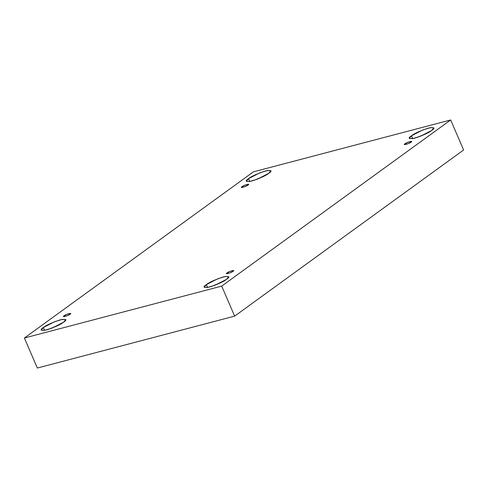 <?xml version="1.0" encoding="UTF-8"?>
<svg xmlns="http://www.w3.org/2000/svg" width="488" height="488" viewBox="0 0 488 488"><rect width="100%" height="100%" fill="white"/><g stroke="black" fill="none" stroke-linecap="round" stroke-linejoin="round"><path stroke-width="0.73" d="M232.922 271.365L233.538 270.614L230.348 271.23L227.127 272.89L227.481 273.713L227.127 272.89C228.482 271.432 236.338 269.364 232.922 271.365C231.562 272.829 223.705 274.897 227.127 272.89L226.505 273.646L229.696 273.024L232.922 271.365M410.902 142.215L411.524 141.465L408.328 142.081L405.107 143.74L405.461 144.558L405.107 143.74C406.467 142.276 414.324 140.208 410.902 142.215C409.542 143.679 401.685 145.741 405.107 143.74L404.485 144.491L407.681 143.875L410.902 142.215M247.941 185.08L248.563 184.33L245.373 184.946L242.146 186.605L242.499 187.429L242.146 186.605C243.506 185.141 251.363 183.079 247.941 185.08C246.586 186.544 238.73 188.612 242.146 186.605L241.529 187.355L244.72 186.739L247.941 185.08M69.961 314.235L70.583 313.479L67.387 314.101L64.166 315.76L64.52 316.578L64.166 315.76C65.526 314.296 73.383 312.228 69.961 314.235C68.601 315.693 60.744 317.761 64.166 315.76L63.544 316.511L66.74 315.889L69.961 314.235M425.847 133.864L419.168 136.738L425.847 133.864M431.673 130.473L433.832 127.85L430.538 127.6L422.706 130.009L411.469 135.792L412.702 138.647L411.469 135.792C414.208 133.535 419.918 130.955 428.586 128.045C434.534 127.106 435.564 127.917 431.673 130.473C428.934 132.73 423.224 135.31 414.556 138.22C408.608 139.159 407.578 138.348 411.469 135.792L409.31 138.415L412.61 138.665L420.436 136.256L431.673 130.473M417.161 137.445L427.732 132.888L417.161 137.445M220.728 282.704L214.055 285.584L220.728 282.704M226.56 279.319L228.713 276.696L225.419 276.44L217.587 278.849L206.357 284.632L207.583 287.487L206.357 284.632C209.096 282.375 214.799 279.795 223.467 276.885C229.421 275.946 230.446 276.757 226.56 279.319C223.815 281.57 218.112 284.156 209.444 287.066C203.496 287.999 202.465 287.188 206.357 284.632L204.197 287.255L207.491 287.505L215.324 285.096L226.56 279.319M212.048 286.285L222.619 281.735L212.048 286.285M57.767 325.569L51.094 328.448L57.767 325.569M63.599 322.184L65.758 319.561L62.458 319.311L54.632 321.72L43.395 327.497L44.628 330.352L43.395 327.497C46.134 325.24 51.844 322.66 60.512 319.75C66.46 318.816 67.49 319.628 63.599 322.184C60.86 324.441 55.15 327.021 46.482 329.931C40.535 330.864 39.504 330.053 43.395 327.497L41.236 330.12L44.53 330.37L52.362 327.96L63.599 322.184M49.087 329.15L59.658 324.599L49.087 329.15M262.886 176.729L256.206 179.608L262.886 176.729M268.711 173.344L270.87 170.721L267.576 170.471L259.744 172.874L248.508 178.657L249.74 181.512L248.508 178.657C251.253 176.4 256.956 173.819 265.625 170.91C271.572 169.976 272.603 170.782 268.711 173.344C265.972 175.595 260.269 178.181 251.601 181.091C245.647 182.024 244.622 181.213 248.508 178.657L246.355 181.28L249.649 181.53L257.481 179.12L268.711 173.344M254.199 180.31L264.777 175.759L254.199 180.31M37.332 368.037L24.4 338.007L253.364 171.868L450.668 119.963L221.704 286.108L24.4 338.007L37.332 368.037L234.636 316.132L221.704 286.108L234.636 316.132L463.6 149.993L450.668 119.963L463.6 149.993L234.636 316.132L37.332 368.037M253.364 171.868L24.4 338.007L221.704 286.108L450.668 119.963L253.364 171.868"/></g></svg>
